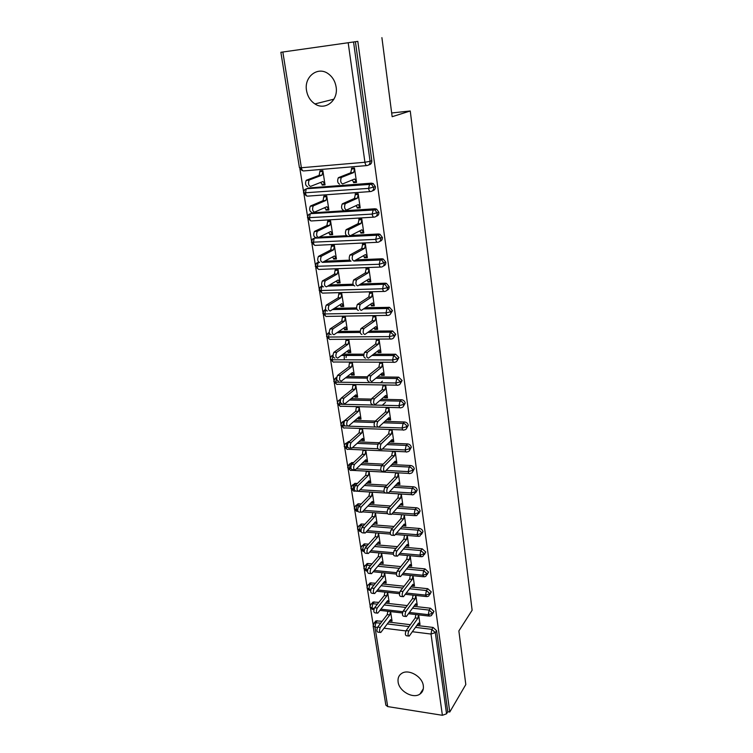 <?xml version="1.0" encoding="UTF-8"?>
<svg xmlns="http://www.w3.org/2000/svg" width="753" height="753" viewBox="0 0 753 753"><rect width="100%" height="100%" fill="white"/><g stroke="black" fill="none" stroke-linecap="round" stroke-linejoin="round"><path stroke-width="1.13" d="M336.111 86.943C338.539 100.525 325.174 110.992 314.952 103.933C310.396 100.902 307.591 96.45 306.537 90.558C303.845 76.806 317.87 65.812 328.383 73.85C332.6 76.975 335.179 81.343 336.111 86.943M423.318 685.729C423.76 689.4 422.64 692.186 419.939 694.087C413.171 699.104 399.128 691.273 398.111 682.011C397.612 678.114 398.864 675.215 401.867 673.304C408.728 668.739 422.405 676.599 423.318 685.729M344.281 359.812L344.225 355.369M357.807 41.368L280.869 52.296L357.807 41.368L449.767 712.027L465.815 684.543L458.869 630.939L472.131 610.241L410.253 110.983L391.673 112.978M299.929 168.954L303.563 191.563M303.986 194.199L307.563 216.45M307.977 219.048L311.497 240.951M311.911 243.511L315.375 265.065M315.78 267.607L319.187 288.813M319.592 291.326L322.943 312.194M323.348 314.688L326.651 335.226M327.047 337.692L330.294 357.91M330.689 360.358L333.89 380.256M334.276 382.684L337.419 402.271M337.815 404.69L340.911 423.967M341.297 426.367L344.347 445.343M344.733 447.734L347.735 466.418M348.112 468.79L351.067 487.182M351.444 489.544L354.362 507.644M354.738 510.007L357.6 527.825M357.976 530.178L360.8 547.723M361.176 550.067L363.953 567.348M364.33 569.682L367.059 586.691M367.436 589.025L370.128 605.77M370.504 608.095L373.149 624.595M380.51 382.778L382.458 381.159M382.26 405.255L385.48 402.413M416.823 625.479L433.135 627.456L436.599 630.694L435.309 632.614L446.548 713.806L442.387 715.294L387.701 706.587L385.847 705.137L373.121 625.978M436.599 630.694L447.771 711.717L449.767 712.027M446.548 713.806L447.771 711.717M381.903 37.65L392.153 116.706L410.253 110.983M417.708 624.237L420.023 624.519L418.64 614.872M390.591 611.605L392.059 621.14L389.63 620.849M374.787 622.609L375.935 620.867L382.129 621.281M388.699 622.072L410.366 624.698M355.407 41.707L371.803 160.634C371.916 163.043 370.937 164.446 368.857 164.86L368.754 164.898M306.979 188.589L308.495 187.986L371.398 183.167L373.215 183.563L375.389 186.65C375.512 188.956 374.561 190.321 372.566 190.763M339.603 184.165C337.608 183.186 337.156 181.078 338.266 177.83L341.288 177.586C340.187 180.842 340.638 182.951 342.624 183.93L354.597 179.007L356.433 181.661L353.468 181.887L353.581 182.659L356.546 182.424L354.475 167.985L351.5 168.239L351.604 169.011L354.174 168.013M322.162 185.087L325.042 184.871L322.858 170.649L319.969 170.893L319.131 175.383L306.546 180.146L309.116 180.165C307.968 183.374 308.429 185.454 310.509 186.405L322.999 181.511L324.929 184.108L322.049 184.334L322.162 185.087L324.562 184.137M310.716 213.598L312.448 212.845L374.956 208.779L376.604 209.108L378.919 212.242C379.041 214.426 378.157 215.763 376.255 216.233M343.49 210.238C341.504 209.334 341.071 207.254 342.201 203.997L345.213 203.79C344.083 207.047 344.516 209.136 346.493 210.049L358.277 204.6L360.094 207.131L357.148 207.329L357.251 208.092L360.198 207.894L358.164 193.681L355.209 193.898L355.312 194.66L357.411 193.737M326.03 210.143L328.892 209.955L326.746 195.959L323.875 196.166L323.046 200.656L310.65 205.936L313.239 205.974C312.062 209.183 312.514 211.235 314.575 212.12L326.887 206.717L328.779 209.202L325.917 209.39L326.03 210.143L328.016 209.259M314.406 238.249L315.159 237.637M319.14 237.157L346.38 235.698M350.832 235.463L378.458 233.985L379.936 234.249L382.392 237.43C382.515 239.51 381.686 240.8 379.879 241.299M347.312 235.896C345.335 235.049 344.921 232.997 346.079 229.74L349.072 229.571C347.914 232.837 348.328 234.889 350.296 235.736L361.911 229.778L363.69 232.206L360.762 232.366L360.875 233.11L363.803 232.959L361.788 218.972L358.852 219.151L358.965 219.895L360.725 219.038M329.842 234.795L332.685 234.644L330.567 220.864L327.715 221.034L326.906 225.524L314.688 231.303L317.295 231.35C316.1 234.569 316.533 236.602 318.585 237.43L330.708 231.519L332.572 233.91L329.729 234.061L329.842 234.795L331.536 233.967M318.048 262.552L318.472 262.082M324.628 261.206L349.59 260.152M356.047 259.879L381.912 258.787L383.192 258.994L385.809 262.213C385.941 264.19 385.15 265.442 383.446 265.969M351.067 261.14C349.11 260.35 348.714 258.326 349.891 255.06L352.865 254.928C351.689 258.194 352.075 260.227 354.032 261.018L365.478 254.57L367.238 256.886L364.33 257.008L364.433 257.742L367.342 257.62L365.365 243.859L362.447 244L362.551 244.744L364.066 243.916M333.598 259.07L336.422 258.947L334.341 245.384L331.499 245.525L330.699 250.005L318.66 256.265L321.286 256.331C320.072 259.559 320.477 261.555 322.529 262.326L334.473 255.945L336.309 258.223L333.485 258.345L333.598 259.07L335.057 258.279M329.663 284.935L353.035 284.21M360.847 283.966L385.301 283.203L386.402 283.363L389.169 286.611C389.301 288.493 388.557 289.707 386.938 290.244M354.776 285.98C352.818 285.246 352.442 283.241 353.646 279.975L356.593 279.871C355.397 283.156 355.774 285.161 357.722 285.886L368.989 278.958L370.721 281.18L367.831 281.274L367.935 281.999L370.824 281.904L368.885 268.35L365.986 268.463L366.09 269.188L367.408 268.407M337.288 282.968L340.102 282.883L338.05 269.527L335.226 269.63L334.436 274.111L322.576 280.841L325.221 280.907C323.978 284.145 324.364 286.121 326.407 286.837L338.172 279.984L339.989 282.168L337.175 282.262L337.288 282.968L338.577 282.215M334.388 308.335L356.564 307.892M365.327 307.713L389.546 307.346L392.482 310.631L390.365 314.152M358.419 310.415C356.47 309.747 356.113 307.77 357.336 304.485L360.273 304.419C359.049 307.713 359.407 309.69 361.346 310.368L372.453 302.979L374.156 305.097L371.285 305.153L371.389 305.869L374.26 305.803L372.349 292.465L369.459 292.541L369.563 293.265L370.74 292.512M340.921 306.509L343.716 306.452L341.702 293.294L338.897 293.369L338.116 297.849L326.425 305.021L329.089 305.106C327.819 308.344 328.195 310.292 330.219 310.961L341.824 303.657L343.613 305.746L340.817 305.812L340.921 306.509L342.078 305.784M338.85 331.414L360.15 331.207M369.572 331.113L392.633 330.972L395.739 334.276L393.734 337.683M361.995 334.473C360.066 333.861 359.727 331.904 360.969 328.609L363.887 328.581C362.645 331.875 362.984 333.833 364.904 334.454L375.86 326.623L377.535 328.637L374.683 328.675L374.787 329.372L377.639 329.343L375.756 316.204L372.886 316.251L372.989 316.957L374.034 316.232M344.507 329.692L347.284 329.654L345.298 316.702L342.511 316.749L341.74 321.22L330.209 328.835L332.901 328.92C331.612 332.167 331.969 334.097 333.974 334.709L345.42 326.971L347.18 328.967L344.403 328.995L344.507 329.692L345.542 328.986M332.572 355.567L332.967 354.992M343.114 354.155L363.784 354.174M373.629 354.183L395.664 354.239L398.949 357.553L397.047 360.856M365.525 358.164C363.605 357.6 363.275 355.661 364.546 352.357L367.445 352.357C366.174 355.67 366.504 357.6 368.415 358.164L379.211 349.9L380.867 351.83L378.034 351.83L378.128 352.517L380.971 352.517L379.107 339.584L376.265 339.603L376.368 340.3L377.309 339.594M348.037 352.517L350.794 352.517L348.837 339.763L346.069 339.772L345.307 344.243L333.946 352.272L336.657 352.357C335.339 355.623 335.678 357.534 337.683 358.089L348.959 349.938L350.691 351.839L347.933 351.839L348.037 352.517L348.968 351.839M336.092 377.95L336.77 377.055M347.218 376.575L367.473 376.801M377.517 376.905L398.648 377.159L402.111 380.481L400.295 383.682M368.998 381.479C367.088 380.962 366.777 379.051 368.076 375.738L370.947 375.766C369.657 379.088 369.968 380.999 371.878 381.517L382.515 372.829L384.152 374.665L381.329 374.636L381.423 375.314L384.246 375.342L382.42 362.607L379.587 362.588L379.691 363.275L380.547 362.598M351.51 375.003L354.258 375.032L352.319 362.466L349.571 362.457L348.818 366.909L337.617 375.361L340.347 375.446C339.01 378.712 339.33 380.604 341.325 381.112L352.442 372.556L354.155 374.363L351.406 374.335L351.51 375.003L352.366 374.345M339.556 400.003L340.751 398.723M351.171 398.676L371.257 399.099M381.272 399.306L401.584 399.739C403.504 400.012 404.719 401.114 405.218 403.053L403.486 406.168M372.424 404.427C370.523 403.966 370.222 402.074 371.54 398.751L374.401 398.817C373.093 402.14 373.384 404.032 375.276 404.502L385.771 395.41L387.381 397.16L384.576 397.104L384.67 397.772L387.475 397.829L385.677 385.282L382.863 385.235L382.957 385.913L383.738 385.254M354.936 397.16L357.666 397.217L355.755 384.839L353.025 384.792L352.282 389.245L341.241 398.092L343.989 398.177C342.624 401.453 342.926 403.326 344.912 403.787L355.877 394.836L357.562 396.558L354.832 396.502L354.936 397.16L355.717 396.52M342.973 421.727L345.175 420.155M355.002 420.456L375.323 421.087M384.905 421.379L404.587 421.991C406.535 422.235 407.768 423.337 408.286 425.294L406.629 428.316M377.611 427.111L375.775 427.045C373.893 426.612 373.62 424.73 374.956 421.416L377.799 421.501C376.472 424.824 376.745 426.706 378.618 427.139L388.972 417.651L390.562 419.317L387.776 419.233L387.87 419.892L390.656 419.976L388.877 407.608M386.082 407.542L386.176 408.211L386.901 407.561M357.854 417.99L358.306 418.988L361.016 419.073L359.143 406.874M356.423 406.808L355.689 411.251L344.799 420.475L347.566 420.56C346.182 423.835 346.474 425.69 348.432 426.123L359.256 416.786L360.922 418.423L358.202 418.339M346.342 443.131L349.42 441.54M358.729 441.926L379.343 442.764M388.435 443.131L407.637 443.912C409.576 444.176 410.799 445.277 411.307 447.207L409.707 450.134M380.905 449.419L379.06 449.334C377.234 448.91 376.971 447.056 378.279 443.762L381.103 443.884C379.804 447.178 380.058 449.033 381.884 449.466L392.125 439.564L393.697 441.145L390.929 441.032L391.023 441.682L393.791 441.795L392.04 429.615M389.263 429.521L389.357 430.17L390.026 429.539M361.271 439.611L361.628 440.505L364.33 440.609L362.485 428.589M359.774 428.495L359.049 432.937L348.31 442.529L351.058 442.642C349.703 445.889 349.976 447.724 351.877 448.148L362.588 438.415L364.226 439.968L361.534 439.865M349.674 464.224L351.755 462.577L353.486 462.643M362.353 463.086L383.202 464.14M391.88 464.573L410.63 465.514C412.559 465.796 413.774 466.879 414.282 468.79L412.748 471.632M384.152 471.397L382.298 471.293C380.519 470.879 380.274 469.044 381.564 465.778L384.369 465.919C383.089 469.185 383.324 471.03 385.103 471.444L395.24 461.156L396.784 462.653L394.026 462.511L394.12 463.151L396.878 463.293L395.165 451.358M392.398 451.235L392.482 451.809L393.038 451.263M364.631 460.911L364.904 461.702L367.586 461.834L365.779 450.049M363.087 449.936L362.362 454.304L351.773 464.253L354.503 464.394C353.166 467.613 353.421 469.43 355.275 469.853L365.873 459.725L367.492 461.203L364.81 461.071M352.959 485.017L354.908 483.351L357.421 483.445M365.892 483.953L386.938 485.205M395.231 485.704L413.595 486.796C415.505 487.087 416.71 488.179 417.218 490.052L415.722 492.82M397.095 483.718L397.179 484.311L399.918 484.471L398.243 472.846M367.944 481.892L368.132 482.598L370.805 482.758L369.036 471.265M366.363 471.124L365.629 475.359L355.181 485.657L357.891 485.826C356.574 489.017 356.818 490.824 358.626 491.229L369.111 480.734L370.702 482.127L368.038 481.976M356.207 505.508L358.014 503.823L361.233 503.964M369.356 504.519L390.562 505.988M398.506 506.534L416.503 507.776C418.414 508.077 419.609 509.16 420.099 511.014L418.659 513.706M400.135 504.717L402.911 505.348L401.283 494.015M369.591 492.01L372.293 492.481L371.502 496.283L361.233 506.938C359.934 510.11 360.169 511.889 361.92 512.294L372.302 501.432L373.874 502.759L371.22 502.58L371.314 503.192L373.968 503.371L372.246 492.18M359.407 525.707L361.092 524.013L364.941 524.192M372.735 524.803L394.073 526.469M401.716 527.062L419.374 528.446C421.266 528.757 422.461 529.83 422.951 531.665L421.548 534.291M403.119 525.425L405.867 525.923L404.286 514.892M374.382 523.006L377.093 523.702L375.418 512.793M372.773 512.605L372.02 516.567L361.845 527.533L364.527 527.74C363.257 530.884 363.464 532.663 365.167 533.058L375.446 521.838L376.999 523.09L374.476 522.902M362.56 545.624L364.132 543.92L368.546 544.146M376.058 544.805L397.49 546.669M404.85 547.309L422.207 548.815L425.756 552.024L424.391 554.575M406.074 545.821L408.785 546.207L407.241 535.458L406.507 539.355L403.806 539.129L404.577 535.242M377.498 543.158L380.171 543.741L378.533 533.115M375.907 532.908L375.145 536.738L365.101 548.015L367.775 548.25C366.523 551.365 366.72 553.126 368.377 553.521L378.543 541.962L380.077 543.139L377.695 542.932M365.676 565.268L367.135 563.555L372.057 563.828M379.305 564.524L400.822 566.585M407.928 567.263L425.003 568.891L428.523 572.082L427.186 574.577M399.674 576.516L397.772 576.318C396.238 575.932 396.059 574.172 397.245 571.038L399.975 571.301C398.789 574.435 398.958 576.205 400.502 576.591L410.121 564.486L411.571 565.607L409.406 565.399L408.983 565.945L411.656 566.2L410.15 555.733M380.566 563.028L383.202 563.498L381.611 553.154M368.754 584.648L370.099 582.926L375.493 583.246M382.496 583.97L404.079 586.22M410.95 586.945L427.751 588.695L431.253 591.867L429.935 594.343M411.929 585.646L414.479 585.909L413.021 575.725M383.588 582.615L386.195 582.982L384.651 572.911M371.784 603.755L373.036 602.024L378.844 602.391M385.63 603.153L407.26 605.591M413.915 606.344L430.462 608.217L433.935 611.37L432.636 613.902M414.847 605.073L417.275 605.346L415.854 595.435M386.6 601.911L389.15 602.193L387.644 592.395M409.406 612.471L428.288 614.664L432.627 613.253L433.935 611.37M370.485 604.923L371.587 603.831C370.984 603.765 370.476 604.781 370.052 606.88L371.926 608.132L374.222 608.405M380.914 609.177L402.836 611.718M383.606 582.709L384.03 582.182M380.594 563.244L381.046 562.707M406.093 545.972L406.554 545.417M377.545 543.515L378.025 542.96M403.166 525.716L403.655 525.152M374.457 523.495L374.966 522.94M400.191 505.159L400.718 504.585M371.314 503.192L371.86 502.618M397.179 484.311L397.735 483.718M368.132 482.598L368.716 482.014M394.12 463.151L394.713 462.549M364.904 461.702L365.525 461.109M391.023 441.682L391.664 441.06M361.628 440.505L362.297 439.893M387.87 419.892L388.557 419.252M358.306 418.988L359.03 418.367M384.67 397.772L385.423 397.123M381.423 375.314L382.242 374.646M378.128 352.517L379.032 351.83M374.787 329.372L375.775 328.656M371.389 305.869L372.49 305.134M367.935 281.999L369.177 281.227M364.433 257.742L365.836 256.952M360.875 233.11L362.494 232.272M357.251 208.092L359.162 207.197M339.349 186.226L338.615 186.537M353.581 182.659L355.877 181.699M406.309 593.035L425.549 595.096L429.925 593.703L431.253 591.867M367.426 585.825L368.631 584.686C368.01 584.582 367.464 585.618 366.984 587.801L368.866 589.015L370.928 589.241M377.639 589.957L399.711 592.329M403.137 573.315L422.772 575.254L427.177 573.88L428.523 572.082M364.339 566.454L365.647 565.277C365.007 565.126 364.424 566.181 363.878 568.468L367.615 569.814M374.288 570.473L396.567 572.675M399.89 553.323L419.948 555.121L424.391 553.766L425.756 552.024M361.195 546.819L362.626 545.596C361.958 545.398 361.327 546.49 360.715 548.852L364.301 550.123M370.871 550.716L393.424 552.74M396.577 533.049L417.087 534.705L421.567 533.359L422.951 531.665M358.023 526.893L359.567 525.641C358.739 525.585 358.061 526.695 357.524 528.964L360.969 530.168M367.37 530.686L390.28 532.531M393.179 512.473L414.188 513.979L418.706 512.661L420.099 511.014M354.795 506.684L356.47 505.404C355.981 504.858 355.247 505.988 354.277 508.793L357.647 509.922M363.784 510.365L387.117 512.04M389.687 491.605L411.242 492.951L415.797 491.653L417.218 490.052M351.529 486.184L353.336 484.885C352.846 484.235 352.065 485.384 350.992 488.33L354.324 489.394M360.103 489.761L383.964 491.248M386.101 470.437L408.258 471.613L412.842 470.333L414.282 468.79M348.215 465.392L350.164 464.064C349.74 463.283 348.903 464.45 347.651 467.575L351.011 468.573M356.32 468.855L380.83 470.164M382.402 448.967L405.218 449.955L409.848 448.694L411.307 447.207M344.855 444.289L346.945 442.952C345.373 443.244 344.479 444.43 344.262 446.52L347.754 447.461M352.423 447.659L377.742 448.76M378.58 427.177L402.14 427.968L406.808 426.725L408.286 425.294M341.438 422.875L343.688 421.529C344.196 422.16 342.681 419.675 340.827 425.153L344.658 426.029M348.394 426.16L374.806 427.045M340.422 399.711L340.309 399.796C338.812 399.852 337.833 401.076 337.344 403.467L339.264 404.229L399.015 405.651L403.721 404.436L405.218 403.053M336.666 377.799C336.76 378.872 336.346 375.22 333.805 381.46L335.725 382.166L395.843 382.985L400.587 381.79L402.111 380.481M332.967 355.463C333.099 356.169 331.574 353.872 330.209 359.134L332.139 359.774L392.614 359.972L397.405 358.805L398.949 357.553M329.306 332.77C328.355 332.431 327.442 333.664 326.567 336.459L328.496 337.033L389.339 336.61L394.177 335.462L395.739 334.276M325.72 309.699C325.324 308.824 324.364 310.067 322.868 313.446L324.797 313.954L386.016 312.871L390.892 311.751L392.482 310.631M383.861 291.42L323.272 293.086C322.237 293.463 321.493 292.606 321.051 290.526L321.936 286.3C321.437 285.472 320.496 286.724 319.103 290.074L321.051 290.526L382.637 288.757L387.56 287.665L389.169 286.611M380.529 267.051L319.498 269.405C318.444 269.743 317.691 268.849 317.239 266.731L318.095 262.543C317.54 263.729 317.352 260.303 315.291 266.346L379.211 264.265L385.809 262.213M377.149 242.297L315.658 245.356C314.585 245.657 313.822 244.725 313.361 242.56L314.199 238.419C313.512 239.633 313.361 236.273 311.413 242.25L375.719 239.379L382.392 237.43M373.714 217.146L311.761 220.93C310.678 221.184 309.897 220.215 309.427 218.012L310.236 213.899C309.728 214.859 308.984 212.271 307.478 217.768L372.18 214.087L378.919 212.242M370.231 191.573L307.798 196.119C306.697 196.326 305.906 195.309 305.436 193.069L306.217 189.003C305.586 189.954 304.918 187.506 303.478 192.9L368.584 188.382L375.389 186.65M346.107 357.619L346.267 355.378M408.474 636.012L406.545 635.767C405.133 635.381 404.992 633.659 406.121 630.6L408.794 630.929C407.674 633.988 407.815 635.72 409.218 636.106L418.555 623.032L419.948 623.945L418.075 623.719M406.121 630.6L415.232 617.94L415.854 614.542M408.794 630.929L417.868 618.251L418.489 614.853M417.868 618.251L415.232 617.94M379.964 632.407L378.138 632.181C376.66 631.786 376.509 630.082 377.686 627.07L380.303 627.4C379.126 630.412 379.277 632.115 380.745 632.511L390.515 619.672L391.974 620.576L390.007 620.34M390.431 611.587L389.79 614.937L380.303 627.4M387.861 611.285L387.221 614.636L377.686 627.07M387.221 614.636L389.79 614.937M405.585 616.462L403.664 616.236C402.206 615.841 402.055 614.109 403.203 611.031L405.895 611.342C404.756 614.429 404.907 616.161 406.347 616.547L415.788 603.793L417.19 604.772L415.232 604.546M403.203 611.031L412.437 598.654L413.086 595.134M405.895 611.342L415.091 598.936L415.741 595.425M415.091 598.936L412.437 598.654M402.648 596.63L400.737 596.423C399.241 596.028 399.081 594.286 400.248 591.171L402.959 591.463C401.791 594.578 401.951 596.329 403.448 596.715L412.973 584.281L414.395 585.326L412.343 585.109M400.248 591.171L409.594 579.095L410.281 575.452M402.959 591.463L412.268 579.358L412.945 575.716M412.268 579.358L409.594 579.095M397.245 571.038L406.724 559.253L407.439 555.488M399.975 571.301L409.406 559.498L410.121 555.733M409.406 559.498L406.724 559.253M396.662 556.1L394.77 555.93C393.179 555.535 392.991 553.756 394.205 550.594L396.944 550.838C395.739 554.01 395.927 555.789 397.509 556.175L407.232 544.419L408.691 545.605L406.413 545.407M394.205 550.594L403.806 539.129M396.944 550.838L406.507 539.355M376.914 613.083L375.098 612.867C373.573 612.481 373.413 610.758 374.608 607.727L377.234 608.029C376.039 611.069 376.199 612.791 377.714 613.177L387.588 600.649L389.056 601.619L387.004 601.393M387.522 592.376L386.844 595.849L377.234 608.029M384.943 592.103L384.265 595.567L374.608 607.727M384.265 595.567L386.844 595.849M373.817 593.486L372.01 593.289C370.438 592.893 370.269 591.171 371.483 588.102L374.128 588.385C372.914 591.453 373.083 593.185 374.646 593.58L384.614 581.363L386.11 582.398L383.955 582.173M384.576 572.901L383.87 576.497L374.128 588.385M381.978 572.647L381.263 576.233L371.483 588.102M381.263 576.233L383.87 576.497M370.674 573.607L368.885 573.428C367.266 573.033 367.078 571.292 368.321 568.204L370.975 568.468C369.742 571.555 369.921 573.297 371.53 573.692L381.602 561.794L383.117 562.905L380.849 562.689M381.583 553.154L380.839 556.862L370.975 568.468M378.966 552.918L378.222 556.627L368.321 568.204M378.222 556.627L380.839 556.862M367.483 553.446L365.704 553.276C364.047 552.881 363.84 551.13 365.101 548.015M378.543 533.152L377.771 536.955L367.775 548.25M375.145 536.738L377.771 536.955M393.603 535.392L391.72 535.242C390.082 534.837 389.885 533.049 391.108 529.858L393.866 530.084C392.642 533.275 392.85 535.063 394.478 535.468L404.295 524.05L405.782 525.312L403.373 525.123M391.108 529.858L400.841 518.713L401.594 514.864M393.866 530.084L403.561 518.911L404.305 515.052M403.561 518.911L400.841 518.713M364.254 532.983L362.485 532.842C360.781 532.437 360.565 530.667 361.845 527.533M375.446 512.962L374.665 516.765L364.527 527.74M372.02 516.567L374.665 516.765M390.496 514.374L388.623 514.243C386.938 513.838 386.722 512.031 387.974 508.821L390.751 509.009C389.508 512.228 389.725 514.035 391.4 514.44L401.321 503.39L402.827 504.726L400.285 504.557M387.974 508.821L397.838 498.006L398.601 494.147L401.33 494.326L400.568 498.175L397.838 498.006M390.751 509.009L400.568 498.175M360.979 512.228L359.228 512.106C357.459 511.701 357.233 509.913 358.532 506.75L361.233 506.938M369.911 492.029L368.848 496.114L358.532 506.75M368.848 496.114L371.502 496.283M387.343 493.046L385.489 492.933C383.757 492.518 383.522 490.692 384.792 487.455L387.588 487.624C386.317 490.871 386.553 492.697 388.275 493.102L398.299 482.428L399.824 483.84L397.123 483.68M384.792 487.455L394.798 476.988L395.57 473.138L398.309 473.279L397.537 477.138L394.798 476.988M387.588 487.624L397.537 477.138M357.656 491.172L355.915 491.06C354.098 490.645 353.854 488.848 355.181 485.657M366.852 471.152L366.429 471.557L369.102 471.707L368.302 475.51L357.891 485.826M365.629 475.359L368.302 475.51M381.564 465.778L391.701 455.659L392.482 451.809L395.24 451.932L394.468 455.791L391.701 455.659M384.369 465.919L394.468 455.791M354.277 469.797L352.545 469.703C350.682 469.288 350.427 467.472 351.773 464.253M363.755 449.965L363.181 450.501L365.864 450.623L365.054 454.426L354.503 464.394M362.362 454.304L365.054 454.426M378.279 443.762L388.567 434.02L389.357 430.17L392.134 430.264L391.344 434.123L388.567 434.02M381.103 443.884L391.344 434.123M350.86 448.101L349.138 448.026C347.218 447.602 346.945 445.776 348.31 442.529M360.574 428.523L359.878 429.144L362.579 429.238L361.76 433.031L351.058 442.642M359.049 432.937L361.76 433.031M374.956 421.416L385.376 412.051L386.176 408.211L388.972 408.277L388.171 412.126L385.376 412.051M377.799 421.501L388.171 412.126M347.387 426.085L345.674 426.029C343.707 425.596 343.415 423.741 344.799 420.475M357.28 406.827L356.527 407.467L359.247 407.533L358.419 411.326L347.566 420.56M355.689 411.251L358.419 411.326M371.568 398.723L382.148 389.753L382.957 385.913L385.771 385.95L384.962 389.8L382.148 389.753M374.429 398.789L384.962 389.8M342.135 403.721C340.149 403.26 339.838 401.396 341.203 398.121L341.241 398.092M353.948 384.811L353.129 385.461L355.858 385.498L355.021 389.292L344.017 398.149M352.282 389.245L355.021 389.292M368.142 375.681L378.863 367.116L379.691 363.275L382.515 363.294L381.696 367.135L378.863 367.116M381.329 374.636L380.896 374.156M371.013 375.709L381.696 367.135M338.53 381.074C336.525 380.566 336.205 378.684 337.551 375.418L337.617 375.361M350.569 362.457L349.674 363.125L352.423 363.144L351.576 366.927L340.412 375.389M350.86 373.77L351.406 374.335M348.818 366.909L351.576 366.927M364.65 352.272L375.531 344.13L376.368 340.3L379.211 340.281L378.382 344.112L375.531 344.13M378.034 351.83L377.498 351.218M367.549 352.272L378.382 344.112M334.869 358.08C332.854 357.524 332.515 355.614 333.843 352.357L333.946 352.272M347.161 339.772L346.173 340.46L348.94 340.441L348.074 344.225L336.76 352.272M347.293 351.143L347.933 351.839M345.307 344.243L348.074 344.225M361.111 328.496L372.142 320.787L372.989 316.957L375.86 316.909L375.013 320.74L372.142 320.787M374.683 328.675L374.053 327.913M364.019 328.468L375.013 320.74M331.151 334.727C329.127 334.125 328.769 332.195 330.068 328.948L330.209 328.835M343.707 316.731L342.615 317.446L345.401 317.399L344.526 321.183L333.042 328.807M343.66 328.167L344.403 328.995M341.74 321.22L344.526 321.183M357.506 304.344L368.706 297.077L369.563 293.265L372.453 293.181L371.596 297.011L368.706 297.077M371.285 305.153L370.551 304.24M360.442 304.278L371.596 297.011M327.376 311.017C325.343 310.349 324.967 308.401 326.247 305.163L326.425 305.021M340.224 293.341L339.001 294.084L341.806 294.009L340.921 297.774L329.268 304.965M339.97 304.824L340.817 305.812M338.116 297.849L340.921 297.774M353.854 279.805L365.214 273L366.09 269.188L368.989 269.085L368.123 272.897L365.214 273M367.831 281.274L366.984 280.191M356.8 279.702L368.123 272.897M323.536 286.921C321.503 286.206 321.107 284.239 322.359 281.001L322.576 280.841M336.713 269.574L335.339 270.355L338.153 270.242L337.259 274.007L325.437 280.747M336.224 281.123L337.175 282.262M334.436 274.111L337.259 274.007M350.136 254.862L361.675 248.546L362.551 244.744L365.469 244.593L364.593 248.405L361.675 248.546M364.33 257.008L363.37 255.756M353.11 254.73L364.593 248.405M319.649 262.449C317.587 261.677 317.182 259.681 318.406 256.462L318.66 256.265M333.193 245.44L331.612 246.25L334.454 246.118L333.532 249.874L321.55 256.142M332.421 257.037L333.485 258.345M330.699 250.005L333.532 249.874M346.361 229.524L358.07 223.697L358.965 219.895L361.901 219.725L361.007 223.528L358.07 223.697M360.762 232.366L359.689 230.917M349.345 229.354L361.007 223.528M315.686 237.581C313.625 236.753 313.192 234.729 314.396 231.519L314.688 231.303M358.767 210.539L357.882 210.831M361.656 210.36L360.772 210.642M329.673 220.921L327.828 221.777L330.689 221.608L329.758 225.354L317.587 231.143M328.553 232.573L329.729 234.061M326.906 225.524L329.758 225.354M342.521 203.762L354.409 198.453L355.312 194.66L358.268 194.443L357.364 198.237L354.409 198.453M357.148 207.329L355.953 205.673M345.533 203.555L357.364 198.237M311.667 212.318C309.587 211.424 309.144 209.381 310.311 206.171L310.65 205.936M326.171 195.996L323.988 196.91L326.858 196.712L325.917 200.449L313.568 205.738M324.628 207.706L325.917 209.39M323.046 200.656L325.917 200.449M338.624 177.576L350.691 172.795L351.604 169.011L354.578 168.766L353.665 172.55L350.691 172.795M353.468 181.887L352.159 180.014M341.646 177.332L353.665 172.55M307.572 186.631C305.492 185.69 305.021 183.61 306.17 180.409L306.546 180.146M322.764 170.658L320.081 171.656L322.971 171.411L322.02 175.148L309.483 179.911M320.637 182.433L322.049 184.334M319.131 175.383L322.02 175.148M442.387 715.294L431.008 634.045L412.39 631.729M405.923 630.929L384.068 628.218M377.479 627.4L374.966 627.089L387.701 706.587M377.281 620.688L375.86 622.533L374.966 627.089L373.093 625.799L374.505 622.712L380.707 623.126M415.477 627.371L431.836 629.367L435.309 632.614L431.008 634.045L431.836 629.367L433.135 627.456M282.846 52.032L301.379 167.74L364.923 162.253L348.187 42.77M353.552 41.989L370.071 161.311L371.803 160.634M280.869 52.296L299.421 167.637L301.379 167.74C301.859 170.018 302.659 171.082 303.779 170.922L366.683 165.585M364.923 162.253L370.071 161.311C370.184 163.721 369.196 165.133 367.116 165.547C366.09 165.707 365.356 164.606 364.923 162.253M387.296 623.936L409.011 626.581M412.55 608.198L429.144 610.081L428.288 614.664L429.624 616.142L431.478 615.568L432.627 613.253L429.144 610.081L430.462 608.217M373.874 609.657L371.926 608.132L372.848 603.68L377.413 604.198M373.497 623.766L375.935 620.867M374.288 601.873L372.848 603.68L371.587 603.831L373.036 602.024M384.199 604.97L405.886 607.436M371.257 582.803L369.798 584.563L374.034 585.006M381.056 585.749L402.686 588.027M409.576 588.752L426.414 590.521L427.751 588.695M368.179 563.46L366.702 565.183L370.589 565.559M377.846 566.256L399.41 568.336M406.535 569.023L423.647 570.68L425.003 568.891M365.064 543.845L363.567 545.52L367.05 545.831M374.58 546.49L396.059 548.372M403.439 549.022L420.833 550.547L422.207 548.815M361.901 523.956L360.386 525.594L363.426 525.829M371.238 526.441L392.624 528.126M400.276 528.738L417.99 530.131L419.374 528.446M358.701 503.785L357.157 505.376L359.699 505.545M367.831 506.12L389.085 507.597M397.057 508.153L415.091 509.414L416.503 507.776M355.444 483.332L353.882 484.866L355.858 484.979M364.358 485.497L385.451 486.767M393.753 487.276L412.164 488.386L413.595 486.796M352.15 462.577L350.559 464.055L351.905 464.13M360.791 464.582L381.686 465.646M390.383 466.088L409.18 467.048L410.63 465.514M348.799 441.522L347.189 442.952L347.952 442.98M357.148 443.366L377.94 444.223M386.92 444.599L406.159 445.399L407.637 443.912M344.385 421.021L344.149 421.548M353.402 421.84L374.335 422.499M383.371 422.791L403.1 423.412L404.587 421.991M399.796 407.693L341.335 406.244C340.365 406.818 339.678 406.14 339.264 404.229L340.403 399.805L337.984 401.142M349.543 400.003L370.768 400.464M379.71 400.662L399.984 401.104L401.49 399.739M396.699 385.15L337.833 384.284C336.845 384.821 336.149 384.115 335.725 382.166L336.666 377.846M345.561 377.846L367.229 378.1M375.935 378.204L396.822 378.448L398.356 377.14M393.565 362.259L334.276 361.995C333.278 362.494 332.562 361.751 332.139 359.774L332.977 355.576M341.438 355.369L363.708 355.397M372.02 355.407L393.612 355.435L395.165 354.202M390.374 339.01L330.661 339.368C329.654 339.829 328.929 339.057 328.496 337.033L329.325 332.864M337.146 332.562L360.216 332.355M367.944 332.28L390.355 332.073L391.927 330.896M387.136 315.403L327 316.401C325.974 316.825 325.24 316.006 324.797 313.954L325.691 309.728M332.657 309.427L356.753 308.946M363.671 308.815L387.042 308.354L388.642 307.243M327.913 285.961L353.364 285.18M359.162 285.001L383.682 284.248L385.301 283.203M322.839 262.157L350.192 261.018M354.334 260.849L380.265 259.766L381.912 258.787M316.335 237.308L314.509 238.193L376.792 234.889L378.458 233.985M312.448 212.845L310.594 213.654L373.262 209.607L374.956 208.779M308.495 187.986L306.622 188.73L369.676 183.911L371.398 183.167M428.645 596.122L429.925 593.703L426.414 590.521L425.549 595.096L426.932 596.63L428.645 596.122M370.664 590.559L368.866 589.015L369.798 584.563L368.631 584.686L370.099 582.926M425.774 576.403L427.177 573.88L423.647 570.68L422.772 575.254L424.203 576.836L425.774 576.403M367.464 571.207L365.76 569.635L366.702 565.183L365.647 565.277L367.135 563.555M422.847 556.392L424.391 553.766L420.833 550.547L419.948 555.121L421.435 556.759L422.847 556.392M364.264 551.582L362.607 549.972L363.567 545.52L362.626 545.596L364.132 543.92M417.981 530.131L417.087 534.705L418.63 536.39L419.863 536.089L421.567 533.359C421.078 531.524 419.882 530.451 417.99 530.131M361.082 531.712L359.416 530.037L360.386 525.594L359.567 525.641L361.092 524.013M416.833 515.485L418.706 512.661C418.207 510.798 417.002 509.715 415.091 509.405L414.188 513.979L415.788 515.72L416.833 515.485M357.957 511.532L356.178 509.819L357.157 505.376L356.47 505.404L358.014 503.823M413.745 494.58L415.797 491.653C415.289 489.77 414.084 488.678 412.164 488.386L411.242 492.951C411.562 494.665 412.107 495.267 412.898 494.749L413.745 494.58M355.039 491.097L354.71 491.069C353.844 491.558 353.242 490.975 352.893 489.309L353.882 484.866L353.336 484.885L354.908 483.351M410.611 473.355C412.211 473.035 412.955 472.027 412.842 470.333C412.333 468.422 411.119 467.331 409.18 467.048L408.258 471.613C408.578 473.383 409.152 474.004 409.961 473.477L410.611 473.355M408.926 473.421L351.435 470.324C350.55 470.832 349.919 470.23 349.561 468.498L350.164 464.064L351.755 462.577M407.411 451.809C409.143 451.536 409.952 450.501 409.848 448.694C409.34 446.755 408.107 445.654 406.159 445.39L405.218 449.955C405.566 451.791 406.149 452.431 406.987 451.875L407.411 451.809M405.923 451.828L348.121 449.268C347.208 449.805 346.559 449.174 346.173 447.386L346.945 442.952L348.554 441.522M404.173 429.935C406.018 429.728 406.902 428.655 406.808 426.725C406.291 424.767 405.048 423.657 403.1 423.412L402.14 427.968C402.497 429.869 403.109 430.537 403.975 429.963L404.173 429.935M402.883 429.925L344.761 427.911C343.81 428.466 343.142 427.817 342.747 425.963L343.688 421.529L344.469 420.871M400.907 407.721C402.864 407.561 403.806 406.469 403.721 404.436C403.213 402.488 401.998 401.377 400.078 401.104L399.015 405.651C399.391 407.618 400.022 408.305 400.907 407.721M397.753 385.159C399.73 384.99 400.671 383.861 400.587 381.79L396.822 378.439L395.843 382.985C396.219 384.99 396.859 385.715 397.753 385.159M394.563 362.259C396.549 362.061 397.49 360.913 397.405 358.805L393.612 355.435L392.614 359.972C393 362.014 393.65 362.777 394.563 362.259M334.483 379.088L336.676 377.742M391.315 339.01C393.311 338.784 394.271 337.598 394.177 335.462L390.355 332.073L389.339 336.61C389.734 338.681 390.393 339.481 391.315 339.01M330.925 356.687L332.967 355.369M388.021 315.385C390.035 315.14 390.986 313.926 390.892 311.751L387.946 308.457L387.042 308.354L386.016 312.871C386.411 314.98 387.08 315.818 388.021 315.385M327.31 333.956L329.287 332.647M386.402 283.363L383.465 284.418L382.637 288.757C383.042 290.903 383.719 291.788 384.67 291.402C386.694 291.119 387.654 289.877 387.56 287.665L384.783 284.399L383.682 284.248M323.649 310.876L325.644 309.577M381.272 267.023C383.305 266.722 384.275 265.451 384.171 263.202L381.555 259.973L380.265 259.766L379.211 264.265C379.616 266.449 380.303 267.371 381.272 267.023M358.88 285.171L383.672 284.248M319.94 287.43L322.077 286.14M377.818 242.268C379.87 241.939 380.839 240.631 380.726 238.343L378.27 235.152L376.792 234.889L375.719 239.379C376.142 241.6 376.839 242.57 377.818 242.268M319.046 262.505L316.175 263.625M374.307 217.109C376.368 216.751 377.347 215.405 377.234 213.08L374.909 209.927L373.262 209.607L372.18 214.087C372.603 216.356 373.309 217.363 374.307 217.109M379.936 234.249L378.27 235.152L314.509 238.193L312.354 239.445M370.74 191.535C372.81 191.149 373.789 189.775 373.676 187.403L371.493 184.306L369.676 183.911L368.584 188.382C369.008 190.688 369.732 191.742 370.74 191.535M376.604 209.108L374.909 209.927L310.594 213.654L308.476 214.878M373.215 183.563L371.493 184.306L306.622 188.73L304.541 189.916M314.952 103.933L333.937 99.161M419.939 694.087L423.308 688.807M428.777 616.048L408.512 613.695M402.497 612.989L379.983 610.372M370.09 607.106L372.481 609.506M426.057 596.536L405.34 594.305M399.457 593.665L376.632 591.209M367.022 588.018L369.441 590.437M423.308 576.742L402.093 574.643M396.426 574.078L373.196 571.772M363.906 568.675L366.363 571.103M420.513 556.674L398.761 554.707M393.386 554.217L369.685 552.071M360.753 549.05L363.238 551.497M417.67 536.305L395.334 534.489M390.374 534.084L366.071 532.098M357.553 529.152L360.075 531.618M414.799 515.654L391.824 513.988M387.419 513.668L362.372 511.852M354.315 508.972L356.866 511.456M411.882 494.693L388.162 493.187M387.447 493.14L385.367 493.008M384.661 492.97L358.503 491.314M357.76 491.267L355.793 491.144M351.02 488.499L353.609 491.012M347.679 467.735L350.305 470.267M344.29 446.67L346.964 449.221M340.855 425.294L343.566 427.873M337.363 403.599L340.13 406.215M333.824 381.592L336.638 384.228M379.691 400.671L399.965 401.114L401.584 399.739M349.524 400.022L370.768 400.483M330.228 359.247L333.09 361.92M375.869 378.251L396.765 378.495L398.648 377.159M345.505 377.893L367.229 378.147M326.586 336.563L329.503 339.274M371.916 355.491L393.518 355.52L395.664 354.239M341.335 355.444L363.708 355.482M322.886 313.54L325.851 316.288M367.784 332.393L391.052 332.148L392.633 330.972M336.986 332.675L360.226 332.459M319.121 290.159L322.152 292.955M363.454 308.956L387.946 308.457L389.546 307.346M332.431 309.568L356.79 309.088M315.309 266.421L318.397 269.254M327.611 286.131L353.449 285.34M311.431 242.315L314.49 245.186M353.966 261.046L381.555 259.973L383.192 258.994M322.453 262.364L350.503 261.197M307.488 217.824L310.443 220.714M303.487 192.956L306.33 195.855M299.43 167.684L302.169 170.602M374.401 398.817L371.54 398.751M341.203 398.121L343.989 398.177M370.947 375.766L368.076 375.738M337.551 375.418L340.347 375.446M367.445 352.357L364.546 352.357M333.843 352.357L336.657 352.357M363.887 328.581L360.969 328.609M330.068 328.948L332.901 328.92M360.273 304.419L357.336 304.485M326.247 305.163L329.089 305.106M356.593 279.871L353.646 279.975M322.359 281.001L325.221 280.907M352.865 254.928L349.891 255.06M318.406 256.462L321.286 256.331M349.072 229.571L346.079 229.74M314.396 231.519L317.295 231.35M345.213 203.79L342.201 203.997M310.311 206.171L313.239 205.974M341.288 177.586L338.266 177.83M306.17 180.409L309.116 180.165"/></g></svg>
